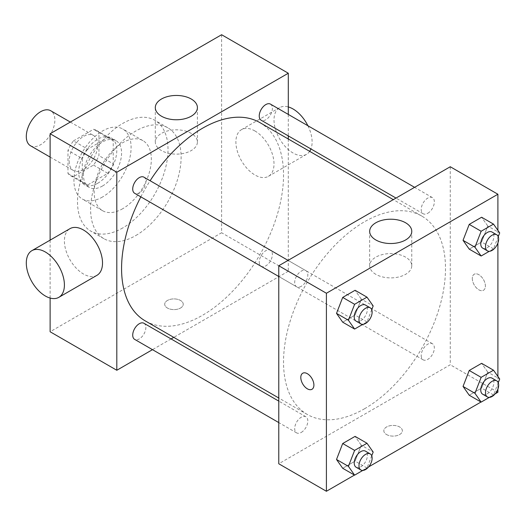 <?xml version="1.0" encoding="UTF-8"?>
<svg xmlns="http://www.w3.org/2000/svg" width="526" height="526" viewBox="0 0 526 526"><rect width="100%" height="100%" fill="white"/><g stroke="black" fill="none" stroke-linecap="round" stroke-linejoin="round"><path stroke-width="0.39" stroke-dasharray="2.63 1.97" d="M30.488 145.741A20.212 11.671 120 0 0 50.693 134.071A20.212 11.671 120 0 0 50.693 110.736M69.176 161.239A20.212 11.671 120 0 0 73.357 170.49A20.212 11.671 120 0 0 93.569 158.826A20.212 11.671 120 0 0 93.569 135.484A20.212 11.671 120 0 0 77.993 140.902A20.212 11.671 120 0 0 69.176 161.239M73.436 140.902L93.49 129.324A26.083 15.063 120 0 1 96.508 130.402A26.083 15.063 120 0 1 98.947 132.473L98.947 155.63A26.083 15.063 120 0 1 93.49 165.079L73.436 176.657A26.083 15.063 120 0 1 70.418 175.579A26.083 15.063 120 0 1 67.979 173.508L67.979 150.351A26.083 15.063 120 0 1 73.436 140.902L87.73 149.154L107.777 137.575L93.49 129.324M93.49 165.079L107.777 173.33L87.73 184.909L73.436 176.657M67.979 173.508L82.273 181.759L82.273 158.602L67.979 150.351M82.273 181.759A26.083 15.063 120 0 0 84.712 183.83A26.083 15.063 120 0 0 87.73 184.909M107.777 173.33A26.083 15.063 120 0 0 113.235 163.882L98.947 155.63M107.777 137.575A26.083 15.063 120 0 1 110.795 138.654A26.083 15.063 120 0 1 113.235 140.725L113.235 163.882M87.73 149.154A26.083 15.063 120 0 0 82.273 158.602M97.757 183.245A26.944 15.556 -60 0 1 84.278 184.58A26.944 15.556 -60 0 1 84.278 153.46A26.944 15.556 -60 0 1 111.229 137.904A26.944 15.556 -60 0 1 115.358 159.496A26.944 15.556 -60 0 1 97.757 183.245M102.517 185.994A26.944 15.556 120 0 0 120.125 162.245A26.944 15.556 120 0 0 115.99 140.652A26.944 15.556 120 0 0 95.226 147.872A26.944 15.556 120 0 0 83.463 174.994A26.944 15.556 120 0 0 89.045 187.328A26.944 15.556 120 0 0 102.517 185.994M113.235 140.725L98.947 132.473M102.517 196.994A40.423 23.335 -60 0 1 82.306 198.999A40.423 23.335 -60 0 1 82.306 152.323A40.423 23.335 -60 0 1 122.729 128.988A40.423 23.335 -60 0 1 128.923 161.377A40.423 23.335 -60 0 1 102.517 196.994M122.762 208.684A40.423 23.335 -60 0 1 102.55 210.683A40.423 23.335 -60 0 1 102.55 164.013A40.423 23.335 -60 0 1 142.973 140.672A40.423 23.335 -60 0 1 149.167 173.061A40.423 23.335 -60 0 1 122.762 208.684M122.762 227.936A64.001 36.952 -60 0 1 90.761 231.105A64.001 36.952 -60 0 1 90.761 157.202A64.001 36.952 -60 0 1 154.762 120.257A64.001 36.952 -60 0 1 164.572 171.535A64.001 36.952 -60 0 1 122.762 227.936M135.866 235.497A64.001 36.952 120 0 0 177.676 179.103A64.001 36.952 120 0 0 167.86 127.818A64.001 36.952 120 0 0 118.547 144.966A64.001 36.952 120 0 0 90.61 209.368A64.001 36.952 120 0 0 103.865 238.666A64.001 36.952 120 0 0 135.866 235.497M221.61 34.729L221.61 232.748L50.121 331.755M50.121 298.058L50.121 240.132M180.523 308.039A9.264 5.345 0 0 0 183.239 304.258A9.264 5.345 0 0 0 173.975 298.906A9.264 5.345 0 0 0 164.71 304.258A9.264 5.345 0 0 0 170.431 309.196A9.264 5.345 0 0 0 180.523 308.039A9.264 5.345 180 0 1 170.431 309.189A9.264 5.345 180 0 1 164.71 304.252A9.264 5.345 180 0 1 173.975 298.906A9.264 5.345 180 0 1 183.239 304.252A9.264 5.345 180 0 1 180.523 308.032M288.301 139.009L288.301 271.252L221.61 232.748M288.301 271.252L173.777 337.37M171.075 338.928L152.481 349.665M143.94 177.17A9.297 5.365 -60 0 1 145.367 184.619A9.297 5.365 -60 0 1 139.291 192.812A9.297 5.365 -60 0 1 134.643 193.272M143.94 323.266A9.297 5.365 -60 0 1 145.367 330.716A9.297 5.365 -60 0 1 139.291 338.908A9.297 5.365 -60 0 1 134.643 339.369M259.239 262.066A9.297 5.365 120 0 0 261.166 266.32A9.297 5.365 120 0 0 270.463 260.955A9.297 5.365 120 0 0 270.463 250.218A9.297 5.365 120 0 0 263.302 252.71A9.297 5.365 120 0 0 259.239 262.066M288.301 114.418L288.301 135.892M270.463 104.122A9.297 5.365 -60 0 1 271.889 111.571A9.297 5.365 -60 0 1 265.814 119.764A9.297 5.365 -60 0 1 261.166 120.224M259.818 122.565A114.523 66.125 -60 0 1 277.373 214.338A114.523 66.125 -60 0 1 202.556 315.258A114.523 66.125 -60 0 1 145.294 320.926M140.83 196.842A114.523 66.125 -60 0 1 150.127 180.74M96.935 275.335A26.944 15.556 60 0 1 83.463 274A26.944 15.556 60 0 1 65.862 250.258A26.944 15.556 60 0 1 69.991 228.659M254.952 130.987A26.944 15.556 -120 0 0 241.48 129.652A26.944 15.556 -120 0 0 241.48 160.772A26.944 15.556 -120 0 0 268.424 176.328A26.944 15.556 -120 0 0 272.56 154.736A26.944 15.556 -120 0 0 254.952 130.987M191.24 133.38A21.053 12.157 0 0 0 168.3 130.75A21.053 12.157 0 0 0 155.301 141.974A21.053 12.157 0 0 0 176.355 154.131A21.053 12.157 0 0 0 197.408 141.974A21.053 12.157 0 0 0 191.24 133.38M307.894 125.734A26.944 15.556 60 0 1 310.925 148.957M309.676 151.35A26.944 15.556 60 0 1 306.54 154.322A26.944 15.556 60 0 1 279.589 138.765A26.944 15.556 60 0 1 279.589 107.652A26.944 15.556 60 0 1 288.301 106.936M364.518 408.768A114.523 66.125 120 0 0 439.335 307.841A114.523 66.125 120 0 0 421.78 216.074A114.523 66.125 120 0 0 333.53 246.753A114.523 66.125 120 0 0 283.534 362.006A114.523 66.125 120 0 0 307.256 414.435A114.523 66.125 120 0 0 364.518 408.768M301.253 286.322A9.297 5.365 -60 0 1 296.611 286.782A9.297 5.365 -60 0 1 296.605 276.045A9.297 5.365 -60 0 1 305.902 270.68A9.297 5.365 -60 0 1 307.828 274.934A9.297 5.365 -60 0 1 301.253 286.322M421.208 355.576A9.297 5.365 120 0 0 423.128 359.83A9.297 5.365 120 0 0 432.425 354.465A9.297 5.365 120 0 0 432.425 343.728A9.297 5.365 120 0 0 425.264 346.22A9.297 5.365 120 0 0 421.208 355.576M301.253 432.418A9.297 5.365 120 0 0 307.329 424.226A9.297 5.365 120 0 0 305.902 416.776A9.297 5.365 120 0 0 298.742 419.268A9.297 5.365 120 0 0 294.685 428.624A9.297 5.365 120 0 0 296.611 432.878A9.297 5.365 120 0 0 301.253 432.418M427.776 213.273A9.297 5.365 120 0 0 433.851 205.081A9.297 5.365 120 0 0 432.425 197.631A9.297 5.365 120 0 0 425.264 200.123A9.297 5.365 120 0 0 421.208 209.48A9.297 5.365 120 0 0 423.128 213.734A9.297 5.365 120 0 0 427.776 213.273M450.263 166.742L450.263 364.761L278.773 463.768M497.898 392.264L450.263 364.761M495.157 393.842L480.994 402.022M368.641 466.891L354.471 475.07M386.551 434.548A9.264 5.345 0 0 0 396.643 435.706A9.264 5.345 0 0 0 402.364 430.768A9.264 5.345 0 0 0 393.1 425.422A9.264 5.345 0 0 0 383.835 430.768A9.264 5.345 0 0 0 386.551 434.548A9.264 5.345 0 0 0 396.643 435.706A9.264 5.345 0 0 0 402.364 430.761A9.264 5.345 0 0 0 393.1 425.416A9.264 5.345 0 0 0 383.835 430.761A9.264 5.345 0 0 0 386.551 434.542M487.793 226.042L481.606 217.238L487.793 226.042L481.606 241.993L469.225 249.133L481.606 241.993L487.793 226.042L499.7 232.919M361.27 445.18L355.083 436.383L361.27 445.18L355.083 461.131L342.702 468.278L355.083 461.131L361.27 445.18L373.177 452.058M497.898 230.355L497.898 243.005M497.898 376.452L497.898 389.102M487.793 372.138L481.606 363.334L487.793 372.138L481.606 388.083L469.225 395.23L481.606 388.083L487.793 372.138L499.7 379.009M361.27 299.09L355.083 290.286L361.27 299.09L355.083 315.035L342.702 322.182L355.083 315.035L361.27 299.09L373.177 305.961M472.295 278.471A9.264 5.345 -120 0 0 476.339 287.794A9.264 5.345 -120 0 0 483.473 290.273A9.264 5.345 -120 0 0 483.473 279.576A9.264 5.345 -120 0 0 474.215 274.23A9.264 5.345 -120 0 0 472.295 278.471A9.264 5.345 -120 0 0 476.332 287.794A9.264 5.345 -120 0 0 483.473 290.273A9.264 5.345 -120 0 0 483.473 279.582A9.264 5.345 -120 0 0 474.209 274.23A9.264 5.345 -120 0 0 472.289 278.471M302.726 373.236L302.726 373.236A9.264 5.345 60 0 1 309.867 375.715A9.264 5.345 60 0 1 313.91 385.039A9.264 5.345 60 0 1 311.99 389.279L311.984 389.286M375.834 274.335A21.053 12.157 180 0 1 369.666 265.735A21.053 12.157 180 0 1 390.719 253.585A21.053 12.157 180 0 1 411.773 265.735A21.053 12.157 180 0 1 398.774 276.965A21.053 12.157 180 0 1 375.834 274.335M371.737 309.683L366.99 321.912L362.782 324.345M356.155 321.162A9.297 5.365 120 0 0 365.452 315.791A9.297 5.365 120 0 0 365.452 305.06M366.99 321.912L355.083 315.035M498.26 236.634L493.513 248.864L489.305 251.296M482.677 248.114A9.297 5.365 120 0 0 491.974 242.742A9.297 5.365 120 0 0 491.974 232.012M493.513 248.864L481.606 241.993M371.737 455.772L366.99 468.008L362.782 470.441M356.155 467.252A9.297 5.365 120 0 0 365.452 461.887A9.297 5.365 120 0 0 365.452 451.15M366.99 468.008L355.083 461.131M498.26 382.731L493.513 394.96L489.305 397.393M482.677 394.211A9.297 5.365 120 0 0 491.974 388.839A9.297 5.365 120 0 0 491.974 378.109M493.513 394.96L481.606 388.083M50.121 157.077L73.357 170.49M70.326 122.071L93.569 135.484M115.99 140.652L111.229 137.904M89.045 187.328L84.278 184.58M110.795 138.654L96.508 130.402M84.712 183.83L70.418 175.579M142.973 140.672L122.729 128.988M102.55 210.683L82.306 198.999M167.86 127.818L154.762 120.257M103.865 238.666L90.761 231.105M155.301 107.606L155.301 141.974M197.408 107.606L197.408 141.974M279.589 107.652L241.48 129.652M306.54 154.322L268.424 176.328M421.78 216.074L393.297 199.63M307.256 414.435L278.773 397.991M278.773 276.485L296.611 286.782M288.07 260.383L305.902 270.68M432.425 343.728L270.463 250.218M423.128 359.83L261.166 266.32M305.902 416.776L278.773 401.108M296.611 432.878L278.773 422.582M432.425 197.631L414.593 187.335M423.128 213.734L395.999 198.072M411.773 265.735L411.773 231.368M369.666 265.735L369.666 231.368"/><path stroke-width="0.79" d="M70.326 122.071L50.693 110.736A20.212 11.671 120 0 0 35.124 116.147A20.212 11.671 120 0 0 26.3 136.49A20.212 11.671 120 0 0 30.488 145.741L50.121 157.077M152.481 349.665L116.811 370.265L50.121 331.755L50.121 298.058M50.121 240.132L50.121 133.736L221.61 34.729L288.301 73.232L288.301 114.418M173.777 337.37L171.075 338.928M278.773 276.485L134.643 193.272A9.297 5.365 -60 0 1 134.643 182.535A9.297 5.365 -60 0 1 143.94 177.17L288.07 260.383M278.773 422.582L134.643 339.369A9.297 5.365 -60 0 1 134.643 328.632A9.297 5.365 -60 0 1 143.94 323.266L278.773 401.108M288.301 135.892L288.301 139.009M116.811 370.265L116.811 172.239L288.301 73.232M395.999 198.072L261.166 120.224A9.297 5.365 -60 0 1 261.166 109.493A9.297 5.365 -60 0 1 270.463 104.122L414.593 187.335M278.773 397.991L145.294 320.926A114.523 66.125 -60 0 1 140.83 196.842M150.127 180.74A114.523 66.125 -60 0 1 259.818 122.565L393.297 199.63M31.882 250.665L69.991 228.659A26.944 15.556 60 0 1 96.935 244.222A26.944 15.556 60 0 1 96.935 275.335L58.827 297.341A26.944 15.556 -120 0 0 58.827 266.222A26.944 15.556 -120 0 0 31.882 250.665A26.944 15.556 -120 0 0 27.753 272.258A26.944 15.556 -120 0 0 45.354 296.006A26.944 15.556 -120 0 0 58.827 297.341M116.811 172.239L50.121 133.736M191.24 99.013A21.053 12.157 180 0 1 197.408 107.606A21.053 12.157 180 0 1 176.355 119.764A21.053 12.157 180 0 1 155.301 107.606A21.053 12.157 180 0 1 168.3 96.383A21.053 12.157 180 0 1 191.24 99.013M288.301 106.936A26.944 15.556 60 0 1 293.061 108.987A26.944 15.556 60 0 1 307.894 125.734M310.925 148.957A26.944 15.556 60 0 1 309.676 151.35M354.471 475.07L326.409 491.271L278.773 463.768L278.773 265.748L450.263 166.742L497.898 194.245L497.898 230.355M497.898 389.102L497.898 392.264L495.157 393.842M480.994 402.022L368.641 466.891M469.225 249.133L463.038 240.329L469.225 224.385L481.606 217.238L469.225 224.385L463.038 240.329L469.225 249.133L481.139 256.011L474.945 247.207L481.139 231.256L493.513 224.115L499.7 232.919L498.26 236.634M342.702 468.278L336.515 459.474L342.702 443.523L355.083 436.383L342.702 443.523L336.515 459.474L342.702 468.278L354.616 475.156L348.422 466.352L354.616 450.401L366.99 443.254L373.177 452.058L371.737 455.772M497.898 243.005L497.898 376.452M326.409 491.271L326.409 293.252L497.898 194.245M469.225 395.23L463.038 386.426L469.225 370.475L481.606 363.334L469.225 370.475L463.038 386.426L469.225 395.23L481.139 402.107L474.945 393.303L481.139 377.352L493.513 370.205L499.7 379.009L498.26 382.731M342.702 322.182L336.515 313.378L342.702 297.427L355.083 290.286L342.702 297.427L336.515 313.378L342.702 322.182L354.616 329.059L348.422 320.255L354.616 304.304L366.99 297.157L373.177 305.961L371.737 309.683M326.409 293.252L278.773 265.748M375.834 239.968A21.053 12.157 180 0 1 369.666 231.368A21.053 12.157 180 0 1 390.719 219.217A21.053 12.157 180 0 1 411.773 231.368A21.053 12.157 180 0 1 398.774 242.598A21.053 12.157 180 0 1 375.834 239.968M313.904 385.045A9.264 5.345 60 0 1 311.984 389.286A9.264 5.345 60 0 1 302.72 383.934A9.264 5.345 60 0 1 302.72 373.236A9.264 5.345 60 0 1 309.86 375.722A9.264 5.345 60 0 1 313.904 385.045M311.99 389.279A9.264 5.345 60 0 1 302.726 383.934A9.264 5.345 60 0 1 302.726 373.236M362.782 324.345L354.616 329.059M370.212 307.809L365.452 305.06A9.297 5.365 120 0 0 358.285 307.546A9.297 5.365 120 0 0 354.228 316.902A9.297 5.365 120 0 0 356.155 321.162L360.915 323.911A9.297 5.365 120 0 0 370.212 318.546A9.297 5.365 120 0 0 370.212 307.809A9.297 5.365 120 0 0 363.052 310.301A9.297 5.365 120 0 0 358.988 319.657A9.297 5.365 120 0 0 360.915 323.911M348.422 320.255L336.515 313.378M354.616 304.304L342.702 297.427M366.99 297.157L355.083 290.286M489.305 251.296L481.139 256.011M496.735 234.76L491.974 232.012A9.297 5.365 120 0 0 484.808 234.504A9.297 5.365 120 0 0 480.751 243.86A9.297 5.365 120 0 0 482.677 248.114L487.438 250.863A9.297 5.365 120 0 0 496.735 245.497A9.297 5.365 120 0 0 496.735 234.76A9.297 5.365 120 0 0 489.575 237.252A9.297 5.365 120 0 0 485.511 246.609A9.297 5.365 120 0 0 487.438 250.863M474.945 247.207L463.038 240.329M481.139 231.256L469.225 224.385M493.513 224.115L481.606 217.238M362.782 470.441L354.616 475.156M370.212 453.905L365.452 451.15A9.297 5.365 120 0 0 358.285 453.642A9.297 5.365 120 0 0 354.228 462.998A9.297 5.365 120 0 0 356.155 467.252L360.915 470.007A9.297 5.365 120 0 0 370.212 464.636A9.297 5.365 120 0 0 370.212 453.905A9.297 5.365 120 0 0 363.052 456.397A9.297 5.365 120 0 0 358.988 465.747A9.297 5.365 120 0 0 360.915 470.007M348.422 466.352L336.515 459.474M354.616 450.401L342.702 443.523M366.99 443.254L355.083 436.383M489.305 397.393L481.139 402.107M496.735 380.857L491.974 378.109A9.297 5.365 120 0 0 484.808 380.594A9.297 5.365 120 0 0 480.751 389.95A9.297 5.365 120 0 0 482.677 394.211L487.438 396.959A9.297 5.365 120 0 0 496.735 391.594A9.297 5.365 120 0 0 496.735 380.857A9.297 5.365 120 0 0 489.575 383.349A9.297 5.365 120 0 0 485.511 392.705A9.297 5.365 120 0 0 487.438 396.959M474.945 393.303L463.038 386.426M481.139 377.352L469.225 370.475M493.513 370.205L481.606 363.334"/></g></svg>
